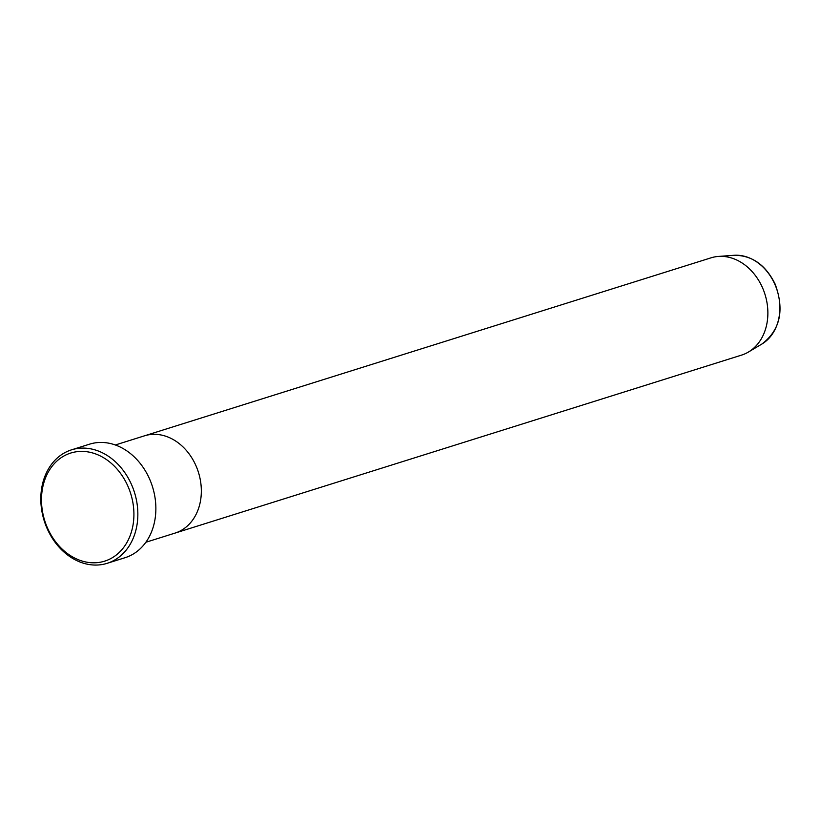 <?xml version="1.0" encoding="UTF-8"?>
<svg xmlns="http://www.w3.org/2000/svg" width="820" height="820" viewBox="0 0 820 820"><rect width="100%" height="100%" fill="white"/><g stroke="black" fill="none" stroke-linecap="round" stroke-linejoin="round"><path stroke-width="1.23" d="M127.869 486.106A56.641 45.059 -107.4 0 0 64.831 455.5A56.641 45.059 -107.4 0 0 47.529 528.08A56.641 45.059 -107.4 0 0 110.567 558.697A56.641 45.059 -107.4 0 0 127.869 486.106M47.16 528.613A59.481 47.314 72.6 0 1 71.514 449.842A59.481 47.314 72.6 0 1 131.507 484.548A59.481 47.314 72.6 0 1 107.164 563.319A59.481 47.314 72.6 0 1 47.16 528.613M761.821 344.082A47.345 37.658 -107.4 0 0 774.818 284.232A47.345 37.658 -107.4 0 0 733.931 255.297C751.909 255.194 765.665 264.829 775.187 284.202C784.637 310.237 780.179 330.193 761.821 344.082L748.434 352.036A50.983 40.549 -107.4 0 1 741.557 355.111L175.019 533.102A50.983 40.549 -107.4 0 0 195.898 465.575A50.983 40.549 -107.4 0 0 144.463 435.83L115.312 444.983M107.164 563.319L125.173 557.661A59.481 47.314 -107.4 0 0 149.527 478.89A59.481 47.314 -107.4 0 0 89.523 444.184L71.514 449.842M748.434 352.036A50.983 40.549 -107.4 0 0 762.436 287.584A50.983 40.549 -107.4 0 0 718.402 256.434A50.983 40.549 -107.4 0 0 711.001 257.839L144.463 435.83A50.983 40.549 -107.4 0 1 195.898 465.575A50.983 40.549 -107.4 0 1 175.019 533.102L145.878 542.256M733.931 255.297L718.402 256.434"/></g></svg>

